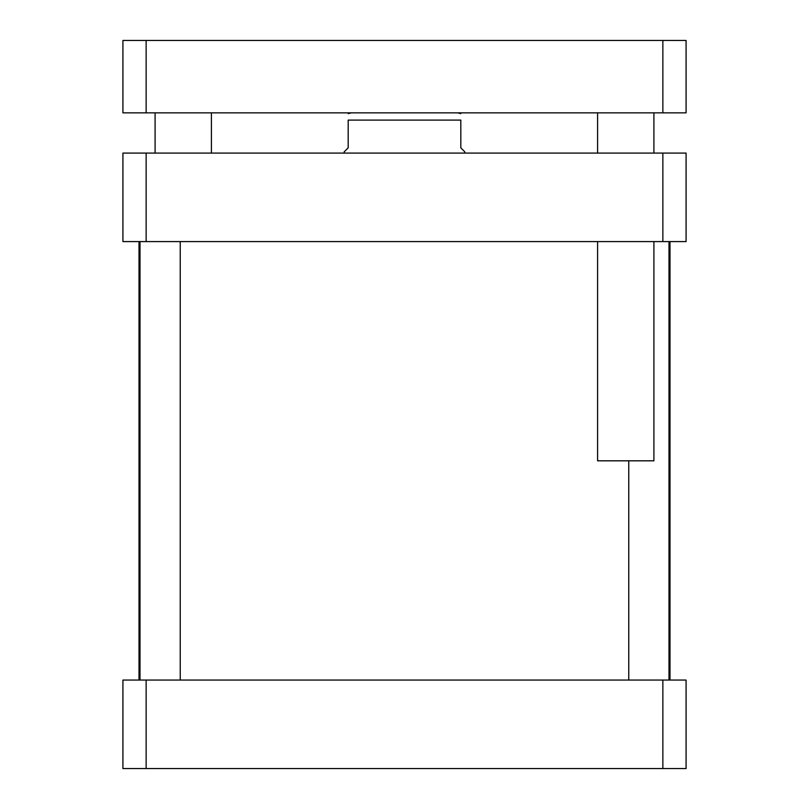 <?xml version="1.0" encoding="UTF-8"?>
<svg xmlns="http://www.w3.org/2000/svg" width="809" height="809" viewBox="0 0 809 809"><rect width="100%" height="100%" fill="white"/><g stroke="black" fill="none" stroke-linecap="round" stroke-linejoin="round"><path stroke-width="1.21" d="M211.412 112.855L211.412 153.083M653.905 241.588L653.905 460.817L597.588 460.817L597.588 241.588M653.905 112.855L653.905 153.083M146.136 40.45L122.917 40.45L122.917 112.855L686.083 112.855L686.083 40.45L146.136 40.45L146.136 112.855M662.864 112.855L662.864 40.45M686.083 751.339L686.083 705.306M686.083 216.327L686.083 170.294M464.841 153.083L464.841 151.88L460.817 147.855L460.817 120.096C460.817 110.57 460.817 110.57 460.817 120.096C460.817 110.57 460.817 110.57 460.817 120.096L348.183 120.096L348.183 147.855L344.159 151.88L344.159 153.083M348.183 120.096C348.183 110.57 348.183 110.57 348.183 120.096C348.183 110.57 348.183 110.57 348.183 120.096M180.235 680.056L180.235 241.588M668.992 680.056L668.992 241.588M122.917 153.083L686.083 153.083L686.083 241.588L122.917 241.588L122.917 153.083M146.136 241.588L146.136 153.083M662.864 241.588L662.864 153.083M122.917 768.55L686.083 768.55L686.083 680.056L122.917 680.056L122.917 768.55M146.136 680.056L146.136 768.55M662.864 680.056L662.864 768.55M139.006 680.056L139.006 241.588M155.095 112.855L155.095 153.083M597.588 112.855L597.588 153.083M460.817 113.614L457.601 112.855M348.183 113.614L351.399 112.855M140.008 680.056L140.008 241.588M628.765 680.056L628.765 460.817M669.994 680.056L669.994 241.588"/></g></svg>

